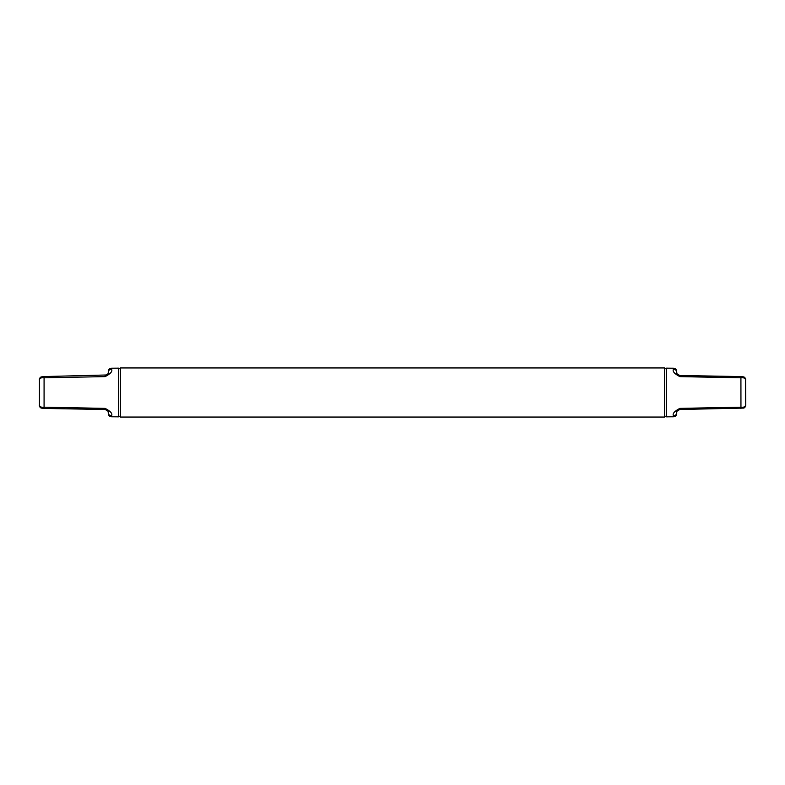 <?xml version="1.0" encoding="UTF-8"?>
<svg xmlns="http://www.w3.org/2000/svg" width="785" height="785" viewBox="0 0 785 785"><rect width="100%" height="100%" fill="white"/><g stroke="black" fill="none" stroke-linecap="round" stroke-linejoin="round"><path stroke-width="1.18" d="M105.082 409.495L105.112 408.377C110.646 411.271 112.775 413.774 111.499 415.873C109.547 415.658 108.477 414.617 108.271 412.743C108.919 411.84 107.849 410.751 105.082 409.495L44.048 408.435L44.078 407.199C41.144 407.464 39.535 406.787 39.25 405.158L41.065 408.072L44.048 408.435M44.048 376.564L41.065 376.928L39.25 379.842C39.535 378.213 41.144 377.536 44.078 377.801L44.048 376.564L106.799 374.975M39.427 378.792L39.427 406.208M108.251 372.659L108.271 372.257C108.919 373.16 107.849 374.249 105.082 375.505L105.112 376.623L44.078 377.801L44.078 407.199L105.112 408.377M120.458 370.186A2.031 2.031 0 0 0 118.407 368.155L111.499 368.214L111.499 369.127C109.547 369.342 108.477 370.383 108.271 372.257M111.499 369.127C112.775 371.226 110.646 373.729 105.112 376.623M108.271 412.743L108.114 411.723M111.499 415.873L111.499 416.786L118.407 416.845A2.031 2.031 0 0 0 120.458 414.814M120.458 367.939L120.458 417.061L664.542 417.061L664.542 367.939L120.458 367.939M679.918 375.505L679.888 376.623C674.354 373.729 672.225 371.226 673.501 369.127C675.453 369.342 676.523 370.383 676.729 372.257C676.081 373.16 677.151 374.249 679.918 375.505L740.952 376.564L740.922 377.801C743.856 377.536 745.465 378.213 745.75 379.842L743.935 376.928L740.952 376.564M676.748 412.341L676.729 412.743C676.081 411.84 677.151 410.751 679.918 409.495L743.935 408.072L745.75 405.158L745.573 378.792M679.888 376.623L740.922 377.801L740.952 408.435M664.542 414.814A2.031 2.031 0 0 0 666.593 416.845L673.501 416.786L673.501 415.873C672.225 413.774 674.354 411.271 679.888 408.377L679.918 409.495L678.201 410.025M745.573 406.208L745.75 405.158C745.465 406.787 743.856 407.464 740.922 407.199L679.888 408.377M676.729 412.743L676.729 413.538L676.729 412.743C676.523 414.617 675.453 415.658 673.501 415.873M676.729 372.257L676.886 373.277M673.501 369.127L673.501 368.214L666.593 368.155A2.031 2.031 0 0 0 664.542 370.186M118.407 368.155L118.407 416.845M666.593 416.845L666.593 368.155M41.065 376.928L40.045 377.713M40.045 407.287L41.065 408.072M111.499 368.214C109.537 368.42 108.467 369.509 108.271 371.462M111.499 416.786C109.537 416.58 108.467 415.491 108.271 413.538M673.501 416.786C675.463 416.58 676.533 415.491 676.729 413.538M743.935 408.072L744.955 407.287M744.955 377.713L743.935 376.928M673.501 368.214C675.463 368.42 676.533 369.509 676.729 371.462"/></g></svg>
